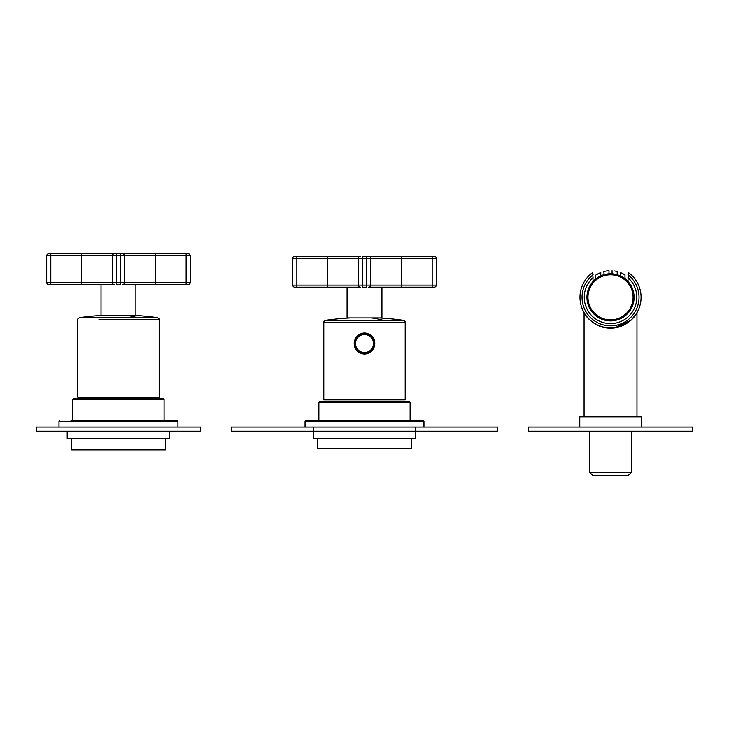 <?xml version="1.0" encoding="UTF-8"?>
<svg xmlns="http://www.w3.org/2000/svg" width="729" height="729" viewBox="0 0 729 729"><rect width="100%" height="100%" fill="white"/><g stroke="black" fill="none" stroke-linecap="round" stroke-linejoin="round"><path stroke-width="1.09" d="M411.657 438.366L411.657 448.617L317.343 448.617L317.343 438.366M409.097 401.46L319.903 401.46L409.097 401.46A1.03 1.03 0 0 1 410.117 402.49L410.117 420.943L423.349 420.943L305.651 420.943L305.041 421.553L423.959 421.553L423.349 420.943M319.903 401.46A1.03 1.03 0 0 0 318.883 402.49L318.883 420.943M165.629 438.366L165.629 449.848L71.305 449.848L71.305 438.366M163.059 398.59L73.866 398.59L163.059 398.59A1.03 1.03 0 0 1 164.089 399.62L164.089 420.943L177.311 420.943L70.895 420.943M73.866 398.59A1.03 1.03 0 0 0 72.845 399.62L72.845 420.943M102.27 398.59L134.665 398.59M415.758 427.094L415.758 431.194L313.242 431.194L313.242 427.094L231.221 427.094L231.221 431.194L313.242 431.194L313.242 438.366L415.758 438.366L415.758 431.194L497.779 431.194L497.779 427.094L313.242 427.094M36.45 431.194L200.484 431.194L200.484 427.094L36.45 427.094L36.45 431.194M528.516 431.194L692.55 431.194L692.55 427.094L528.516 427.094L528.516 431.194M67.205 431.194L67.205 438.366L169.729 438.366L169.729 431.194M365.621 420.943L392.712 420.943M579.783 427.094L579.783 416.842L641.292 416.842L641.292 427.094M613.289 327.932L605.562 327.649M584.084 416.842L584.084 312.996C584.394 314.627 594.992 328.77 610.538 328.059C626.083 328.761 636.663 314.636 636.982 312.996L636.982 416.842M636.982 312.996L630.995 320.259L615.513 327.439M631.551 431.194L631.551 472.201L589.515 472.201L589.515 431.194M589.515 472.201L592.595 475.272L628.471 475.272L631.551 472.201M593.105 281.995L592.768 272.446A30.554 30.554 0 0 0 619.96 326.364A30.554 30.554 0 0 0 628.298 272.446L627.961 281.995M604.897 327.33L606.2 327.54M607.303 327.686L613.235 327.731M613.262 327.731L614.565 327.585M637.346 282.652A30.554 30.554 0 0 0 628.298 272.446A30.554 30.554 0 0 1 619.96 326.364A30.554 30.554 0 0 1 592.768 272.446M607.457 270.823L608.642 270.714M606.437 270.96C609.736 270.587 609.736 270.587 606.437 270.96L606.437 270.96C603.129 271.616 603.129 271.616 606.437 270.96C609.736 270.587 609.736 270.587 606.437 270.96C609.736 270.587 609.736 270.587 606.437 270.96C609.736 270.587 609.736 270.587 606.437 270.96C609.736 270.587 609.736 270.587 606.437 270.96C609.736 270.587 609.736 270.587 606.437 270.96C609.736 270.587 609.736 270.587 606.437 270.96C609.736 270.587 609.736 270.587 606.437 270.96C609.736 270.587 609.736 270.587 606.437 270.96C609.736 270.587 609.736 270.587 606.437 270.96L606.437 270.96M604.077 274.623L603.867 271.498L606.328 270.978M614.638 270.96C611.339 270.587 611.339 270.587 614.638 270.96C611.339 270.587 611.339 270.587 614.638 270.96C611.339 270.587 611.339 270.587 614.638 270.96C617.937 271.616 617.937 271.616 614.638 270.96C611.339 270.587 611.339 270.587 614.638 270.96C611.339 270.587 611.339 270.587 614.638 270.96C611.339 270.587 611.339 270.587 614.638 270.96C611.339 270.587 611.339 270.587 614.638 270.96C611.339 270.587 611.339 270.587 614.638 270.96C611.339 270.587 611.339 270.587 614.638 270.96C611.339 270.587 611.339 270.587 614.638 270.96C611.339 270.587 611.339 270.587 614.638 270.96L614.638 270.96M617.199 274.687L617.199 271.498L614.93 271.015M600.796 275.826L600.796 272.491L598.491 273.521M598.236 277.184C601.48 275.425 601.48 275.425 598.236 277.184L598.227 277.193C595.001 279.417 595.001 279.417 598.236 277.184L598.236 277.184C601.48 275.425 601.48 275.425 598.236 277.184L598.227 277.193C601.48 275.425 601.48 275.425 598.236 277.184L598.236 277.184C601.48 275.425 601.48 275.425 598.236 277.184L598.236 277.184C601.48 275.425 601.48 275.425 598.236 277.184C601.48 275.425 601.48 275.425 598.236 277.184L598.227 277.193C601.48 275.425 601.48 275.425 598.236 277.184C601.48 275.425 601.48 275.425 598.236 277.184L598.227 277.193C601.48 275.425 601.48 275.425 598.236 277.184C601.48 275.425 601.48 275.425 598.236 277.184C596.942 278.013 596.942 278.013 598.236 277.184C599.53 276.428 599.53 276.428 598.236 277.184C599.53 276.428 599.53 276.428 598.236 277.184C599.53 276.428 599.53 276.428 598.236 277.184C599.53 276.428 599.53 276.428 598.236 277.184C599.53 276.428 599.53 276.428 598.236 277.184C599.53 276.428 599.53 276.428 598.236 277.184C599.53 276.428 599.53 276.428 598.236 277.184C599.53 276.428 599.53 276.428 598.236 277.184C599.53 276.428 599.53 276.428 598.236 277.184C599.53 276.428 599.53 276.428 598.236 277.184M598.19 273.676L598.236 273.657C596.933 274.359 596.933 274.359 598.236 273.657C601.489 272.136 601.489 272.136 598.236 273.657L598.227 273.657C594.982 275.544 594.982 275.544 598.236 273.657C594.982 275.544 594.982 275.544 598.236 273.657L598.081 273.739M598.91 273.311L600.796 272.491M595.666 278.997L597.206 277.849L595.666 278.997L595.666 275.179M608.997 273.776L608.997 270.687M603.867 271.498L605.972 271.042M617.199 271.498L615.057 271.033M598.737 273.402L599.256 273.147M621.837 276.61L622.839 277.184L621.837 276.61A23.583 23.583 0 0 1 631.232 308.604A23.583 23.583 0 0 1 599.229 317.999A23.583 23.583 0 0 1 589.843 285.996A23.583 23.583 0 0 1 621.837 276.61L622.839 277.184C626.074 279.417 626.074 279.417 622.839 277.184L622.876 277.211M622.958 273.721L622.848 273.667C626.093 275.544 626.093 275.544 622.839 273.657L622.839 273.657C619.577 272.136 619.577 272.136 622.839 273.657L622.885 273.685M624.981 278.669L625.008 274.915M625.4 278.997L623.86 277.849L625.4 278.997M622.803 273.639L620.27 272.491L621.81 273.147L620.27 272.491L621.81 273.147L620.27 272.491L621.81 273.147L620.27 272.491L621.81 273.147L620.27 272.491L620.27 275.826M188.182 253.728A2.05 2.05 0 0 1 190.233 255.779L190.233 282.433L190.233 255.779A2.05 2.05 0 0 0 188.182 253.728A2.05 2.05 0 0 1 190.233 255.779L186.132 255.779L186.132 253.728L188.182 253.728L122.563 253.728A2.05 2.05 0 0 1 124.613 255.779L124.613 282.433A2.05 2.05 0 0 1 122.563 284.483L135.895 284.483L135.895 315.238L101.039 315.238L101.039 284.483L114.362 284.483A2.05 2.05 0 0 1 112.312 282.433L46.702 282.433L46.702 255.779A2.05 2.05 0 0 1 48.752 253.728L118.463 253.728M186.132 253.728L155.368 253.728L155.368 255.779L112.312 255.779A2.05 2.05 0 0 1 114.362 253.728A2.05 2.05 0 0 0 112.312 255.779L112.312 282.433L116.412 282.433L116.412 284.483L120.513 284.483L120.513 282.433L116.412 282.433L116.412 253.728L114.362 253.728A2.05 2.05 0 0 0 112.312 255.779L46.702 255.779L46.702 282.433A2.05 2.05 0 0 0 48.752 284.483A2.05 2.05 0 0 1 46.702 282.433M48.752 284.483L81.557 284.483L50.802 284.483L50.802 253.728L81.557 253.728L81.557 284.483L114.362 284.483A2.05 2.05 0 0 1 112.312 282.433M124.613 255.779A2.05 2.05 0 0 0 122.563 253.728L116.412 253.728M122.563 284.483L188.182 284.483A2.05 2.05 0 0 0 190.233 282.433A2.05 2.05 0 0 1 188.182 284.483A2.05 2.05 0 0 0 190.233 282.433L186.132 282.433L186.132 284.483L155.368 284.483L155.368 255.779L186.132 255.779L186.132 282.433L120.513 282.433L120.513 253.728M157.4 317.616L79.534 317.616C77.857 318.664 77.274 319.348 77.766 319.648L77.766 397.241L159.168 397.241L159.168 319.648C159.66 319.348 159.068 318.664 157.4 317.616A278.852 278.852 0 0 0 132.377 315.238M368.473 352.745L360.527 352.745M369.439 334.474C381.367 340.233 371.006 359.479 359.561 352.563C347.633 346.813 357.994 327.558 369.439 334.474A10.306 10.306 0 0 1 369.084 352.745M359.916 352.745L359.561 352.563A10.306 10.306 0 0 1 361.839 333.563M405.196 322.309L323.804 322.309L323.804 399.902L405.196 399.902L405.196 322.309C405.716 322.036 405.124 321.361 403.438 320.286A278.852 278.852 0 0 0 378.679 317.908M367.835 334.037L367.243 333.855M368.81 352.599L365.265 353.538M362.304 353.319L360.5 352.736M369.321 352.335A10.051 10.051 0 0 0 373.321 338.703A10.051 10.051 0 0 0 359.679 334.702A10.051 10.051 0 0 0 367.571 353.082A10.051 10.051 0 0 0 373.321 338.703A10.051 10.051 0 0 0 359.679 334.702A10.051 10.051 0 0 0 367.571 353.082A10.051 10.051 0 0 0 369.321 352.335M368.601 287.153L434.211 287.153A2.05 2.05 0 0 0 436.261 285.103A2.05 2.05 0 0 1 434.211 287.153A2.05 2.05 0 0 0 436.261 285.103L436.261 258.449A2.05 2.05 0 0 0 434.211 256.398A2.05 2.05 0 0 1 436.261 258.449A2.05 2.05 0 0 0 434.211 256.398L368.601 256.398A2.05 2.05 0 0 1 370.651 258.449L370.651 285.103A2.05 2.05 0 0 1 368.601 287.153L381.932 287.153L381.932 317.908L347.068 317.908L347.068 287.153L360.399 287.153A2.05 2.05 0 0 1 358.349 285.103L292.739 285.103L292.739 258.449A2.05 2.05 0 0 1 294.789 256.398L360.399 256.398A2.05 2.05 0 0 0 358.349 258.449A2.05 2.05 0 0 1 360.399 256.398A2.05 2.05 0 0 0 358.349 258.449L358.349 285.103L362.45 285.103L362.45 287.153L366.55 287.153L366.55 285.103L362.45 285.103L362.45 258.449L292.739 258.449A2.05 2.05 0 0 1 294.789 256.398M436.261 258.449L432.16 258.449L432.16 256.398L401.406 256.398L401.406 258.449L362.45 258.449L362.45 256.398L368.601 256.398A2.05 2.05 0 0 1 370.651 258.449M294.789 287.153A2.05 2.05 0 0 1 292.739 285.103A2.05 2.05 0 0 0 294.789 287.153L296.84 287.153L296.84 256.398L327.594 256.398L327.594 287.153L360.399 287.153A2.05 2.05 0 0 1 358.349 285.103M296.84 287.153L327.594 287.153M410.117 402.49L318.883 402.49M164.089 399.62L72.845 399.62M59.003 427.094L59.003 421.553L177.931 421.553L177.311 420.943M593.105 274.751A28.504 28.504 0 0 0 619.322 324.414A28.504 28.504 0 0 0 627.961 274.751M593.105 277.649A26.271 26.271 0 0 0 615.385 323.12A26.271 26.271 0 0 0 627.961 277.649M585.524 310.964A28.504 28.504 0 0 0 604.177 325.088M616.889 325.088A28.504 28.504 0 0 0 637.046 286.843M621.345 277.512A22.553 22.553 0 0 1 630.33 308.112A22.553 22.553 0 0 1 599.721 317.097A22.553 22.553 0 0 1 590.745 286.488A22.553 22.553 0 0 1 621.345 277.512M46.702 255.779A2.05 2.05 0 0 1 48.752 253.728M98.953 319.648L159.168 319.648M137.134 317.616A278.852 133.689 -90 0 0 125.133 315.238M403.438 320.286L325.562 320.286C323.913 321.279 323.33 321.954 323.804 322.309M383.162 320.286A278.852 133.689 -90 0 0 371.298 317.908M368.828 351.433A9.021 9.021 0 0 0 372.419 339.195A9.021 9.021 0 0 0 360.172 335.604A9.021 9.021 0 0 0 367.261 352.107A9.021 9.021 0 0 0 368.828 351.433M401.406 287.153L401.406 285.103L432.16 285.103L432.16 258.449L401.406 258.449L401.406 285.103L366.55 285.103L366.55 256.398M436.261 285.103L432.16 285.103L432.16 287.153M177.931 427.094L177.931 421.553M59.003 421.553L59.623 420.943M423.959 427.094L423.959 421.553M305.041 427.094L305.041 421.553M612.068 273.776L612.068 270.687M104.557 315.238A278.852 278.852 0 0 0 79.534 317.616M350.321 317.908A278.852 278.852 0 0 0 325.562 320.286"/></g></svg>
